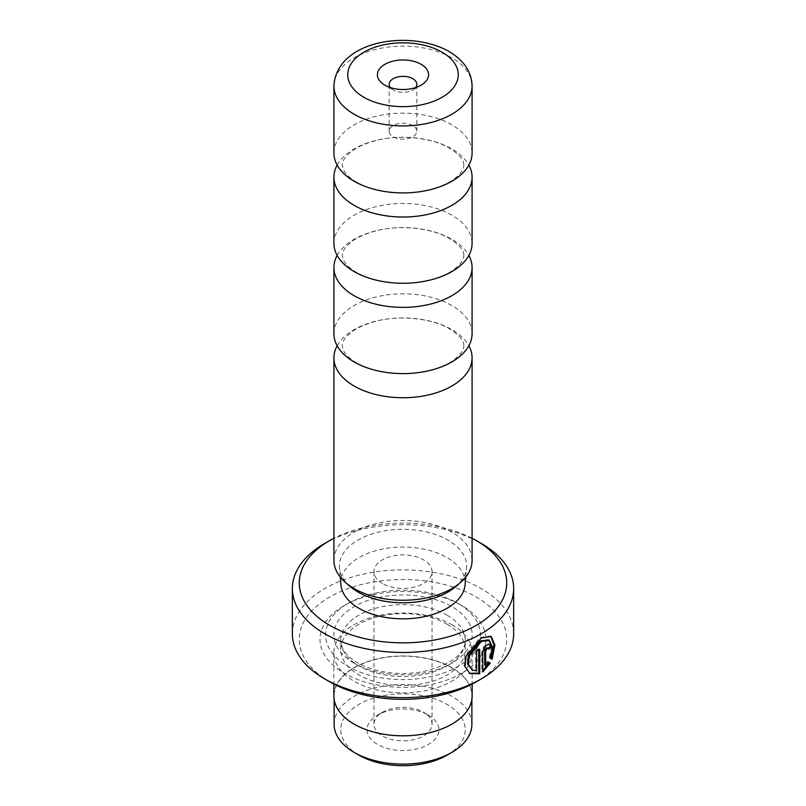 <?xml version="1.0" encoding="UTF-8"?>
<svg xmlns="http://www.w3.org/2000/svg" width="806" height="806" viewBox="0 0 806 806"><rect width="100%" height="100%" fill="white"/><g stroke="black" fill="none" stroke-linecap="round" stroke-linejoin="round"><path stroke-width="0.6" stroke-dasharray="4.03 3.02" d="M337.14 255.442A69.084 39.887 180 0 1 451.854 239.291A69.084 39.887 180 0 1 468.86 255.442M337.14 165.089A69.084 39.887 180 0 1 451.854 148.939A69.084 39.887 180 0 1 468.86 165.089M337.14 345.784A69.084 39.887 180 0 1 451.854 329.634A69.084 39.887 180 0 1 468.86 345.784M358.992 755.172A62.243 35.938 180 0 1 358.992 704.353A62.243 35.938 180 0 1 447.008 704.353A62.243 35.938 180 0 1 447.008 755.172M334.117 724.342A68.883 39.766 180 0 1 376.644 687.599A68.883 39.766 180 0 1 451.703 696.223A68.883 39.766 180 0 1 471.883 724.342M423.543 712.262L428.429 715.083A35.958 20.765 0 0 0 377.571 715.083A35.958 20.765 0 0 0 377.571 744.442A35.958 20.765 0 0 0 428.429 744.442A35.958 20.765 0 0 0 428.429 715.083L423.543 712.262A29.046 16.765 180 0 1 432.046 724.12A29.046 16.765 180 0 1 414.113 739.616A29.046 16.765 180 0 1 382.457 735.979A29.046 16.765 180 0 1 373.954 724.12A29.046 16.765 180 0 1 382.457 712.262A29.046 16.765 180 0 1 423.543 712.262M382.457 583.514A29.046 16.765 180 0 1 373.954 571.655A29.046 16.765 180 0 1 391.887 556.16A29.046 16.765 180 0 1 423.543 559.797A29.046 16.765 180 0 1 432.046 571.655A29.046 16.765 180 0 1 414.113 587.151A29.046 16.765 180 0 1 382.457 583.514M451.703 667.761A68.883 39.766 180 0 1 471.883 695.88A68.883 39.766 180 0 1 429.356 732.624A68.883 39.766 180 0 1 354.297 724.01A68.883 39.766 180 0 1 334.117 695.88A68.883 39.766 180 0 1 376.644 659.147A68.883 39.766 180 0 1 451.703 667.761M488.365 639.843L491.408 646.523L489.252 657.625L490.229 658.2M491.217 636.549L490.229 635.984L480.295 637.465L465.062 655.58L464.044 666.078L469.848 673.584M486.099 647.802L488.456 649.162M490.139 646.644L488.99 643.813L486.099 644.316C483.519 646.301 482.089 648.971 481.787 652.296L481.787 671.408L482.764 671.972M390.366 87.582A13.833 7.989 0 0 0 393.217 89.99L384.905 85.184L393.217 89.99A13.833 7.989 0 0 0 412.783 89.99A13.833 7.989 0 0 0 415.634 87.582M412.783 125.565A13.833 7.989 0 0 0 397.711 123.832A13.833 7.989 0 0 0 389.167 131.207A13.833 7.989 0 0 0 393.217 136.859A13.833 7.989 0 0 0 408.289 138.582A13.833 7.989 0 0 0 416.833 131.207A13.833 7.989 0 0 0 412.783 125.565M333.916 333.724A69.084 39.887 180 0 1 376.563 296.88A69.084 39.887 180 0 1 451.854 305.524A69.084 39.887 180 0 1 472.084 333.724M333.916 243.382A69.084 39.887 180 0 1 376.563 206.527A69.084 39.887 180 0 1 451.854 215.172A69.084 39.887 180 0 1 472.084 243.382M333.916 153.029A69.084 39.887 180 0 1 376.563 116.175A69.084 39.887 180 0 1 451.854 124.829A69.084 39.887 180 0 1 472.084 153.029M329.644 681.765A103.732 59.896 180 0 1 329.644 597.065A103.732 59.896 180 0 1 476.356 597.065A103.732 59.896 180 0 1 476.356 681.765M513.654 633.768A110.654 63.886 0 0 0 481.242 588.592A110.654 63.886 0 0 0 360.655 574.749A110.654 63.886 0 0 0 292.346 633.768M447.008 624.166A62.243 35.938 180 0 1 465.243 649.586A62.243 35.938 180 0 1 426.817 682.783A62.243 35.938 180 0 1 358.992 674.995A62.243 35.938 180 0 1 340.757 649.586A62.243 35.938 180 0 1 379.183 616.378A62.243 35.938 180 0 1 447.008 624.166M451.904 624.731A69.155 39.927 180 0 1 472.155 652.971A69.155 39.927 180 0 1 429.467 689.855A69.155 39.927 180 0 1 354.096 681.201A69.155 39.927 180 0 1 333.845 652.971A69.155 39.927 180 0 1 376.533 616.076A69.155 39.927 180 0 1 451.904 624.731M457.768 603.281L461.687 605.538A82.988 47.917 180 0 1 461.687 673.292A82.988 47.917 180 0 1 344.313 673.292A82.988 47.917 180 0 1 344.313 605.538A82.988 47.917 180 0 1 461.687 605.538L457.768 603.281A77.457 44.723 180 0 1 457.768 666.522A77.457 44.723 180 0 1 348.232 666.522A77.457 44.723 180 0 1 348.232 603.281A77.457 44.723 180 0 1 457.768 603.281M340.908 584.723A62.173 35.897 180 0 1 377.792 550.135A62.173 35.897 180 0 1 446.967 557.571A62.173 35.897 180 0 1 465.092 584.723M350.076 586.436A63.624 36.733 180 0 1 339.457 567.867A63.624 36.733 180 0 1 377.208 532.474A63.624 36.733 180 0 1 447.985 540.08A63.624 36.733 180 0 1 466.543 567.867A63.624 36.733 180 0 1 455.924 586.436M333.916 560.361A69.084 39.887 180 0 1 376.563 523.507A69.084 39.887 180 0 1 451.854 532.162A69.084 39.887 180 0 1 472.084 560.361M333.845 695.88A69.155 39.927 180 0 1 376.533 658.996A69.155 39.927 180 0 1 451.904 667.65A69.155 39.927 180 0 1 472.155 695.88M324.758 543.425A110.654 63.886 180 0 1 481.242 543.425M472.084 538.277A103.732 59.896 0 0 0 333.916 538.277M487.348 661.464L488.325 662.028L487.348 661.464L484.688 665.172M481.787 671.408L482.764 670.663M487.479 648.598A109.273 63.09 0 0 0 488.043 648.205M489.252 657.625L492.093 659.268M478.764 649.908L478.764 648.81L479.741 649.374M478.764 648.81A109.273 63.09 180 0 1 475.621 650.482L476.608 651.047M475.621 650.482L475.621 670.411L476.608 670.975M475.621 670.411L471.268 669.464M481.787 652.296L482.764 652.86M333.916 86.03A69.084 39.887 180 0 1 376.563 49.186A69.084 39.887 180 0 1 451.854 57.831A69.084 39.887 180 0 1 472.084 86.03M447.008 615.139A62.243 35.938 180 0 1 465.243 640.548A62.243 35.938 180 0 1 426.817 673.745A62.243 35.938 180 0 1 358.992 665.958A62.243 35.938 180 0 1 340.757 640.548A62.243 35.938 180 0 1 379.183 607.341A62.243 35.938 180 0 1 447.008 615.139M354.096 663.137A69.155 39.927 180 0 1 354.096 606.666A69.155 39.927 180 0 1 451.904 606.666A69.155 39.927 180 0 1 451.904 663.137A69.155 39.927 180 0 1 354.096 663.137M463.793 255.442C464.095 250.465 459.349 244.833 449.567 238.536C432.711 228.289 400.955 224.411 376.795 230.687C365.733 233.518 357.118 237.347 350.973 242.173L346.086 246.767C343.406 250.041 342.107 252.933 342.207 255.442L343.85 260.953C346.993 266.282 353.461 270.816 356.433 272.337C373.289 282.584 405.045 286.462 429.205 280.186C440.267 277.355 448.882 273.536 455.027 268.7L459.914 264.116C462.594 260.832 463.893 257.94 463.793 255.442M463.793 165.089C464.095 160.122 459.349 154.49 449.567 148.183C432.711 137.947 400.955 134.058 376.795 140.345C365.733 143.166 357.118 146.994 350.973 151.82L346.086 156.414C343.406 159.689 342.107 162.58 342.207 165.089L343.85 170.6C346.993 175.93 353.461 180.463 356.433 181.995C373.289 192.231 405.045 196.12 429.205 189.833C440.267 187.012 448.882 183.184 455.027 178.358L459.914 173.764C462.594 170.479 463.893 167.588 463.793 165.089M463.793 345.784C464.095 340.817 459.349 335.185 449.567 328.878C432.711 318.642 400.955 314.763 376.795 321.04C365.733 323.861 357.118 327.689 350.973 332.515L346.086 337.11C343.406 340.394 342.107 343.285 342.207 345.784L343.85 351.295C346.993 356.625 353.461 361.159 356.433 362.69C373.289 372.926 405.045 376.815 429.205 370.528C440.267 367.707 448.882 363.879 455.027 359.053L459.914 354.459C462.594 351.184 463.893 348.293 463.793 345.784M382.457 712.262L377.571 715.083M373.954 571.655L373.954 724.12M471.883 695.88L471.883 699.457M389.167 131.207L389.167 84.338M340.757 649.586L340.757 640.548L342.147 647.238C344.313 652.709 349.451 657.898 357.552 662.794C375.536 672.496 396.814 675.579 421.397 672.023C450.363 665.051 464.971 654.553 465.243 640.548L465.243 649.586M348.232 603.281L344.313 605.538M465.757 577.046L466.543 567.867M472.155 652.971L472.155 684.062M333.845 652.971L333.845 684.062M340.243 577.046L339.457 567.867M416.833 131.207L416.833 84.338M412.783 89.99L421.095 85.184M488.99 643.813L489.967 644.377M334.117 695.88L334.117 699.457M432.046 571.655L432.046 724.12"/><path stroke-width="1.21" d="M468.86 255.442A69.084 39.887 180 0 1 472.084 267.491A69.084 39.887 180 0 1 429.437 304.346A69.084 39.887 180 0 1 354.146 295.701A69.084 39.887 180 0 1 333.916 267.491A69.084 39.887 180 0 1 337.14 255.442M468.86 165.089A69.084 39.887 180 0 1 472.084 177.149A69.084 39.887 180 0 1 429.437 214.003A69.084 39.887 180 0 1 354.146 205.349A69.084 39.887 180 0 1 333.916 177.149A69.084 39.887 180 0 1 337.14 165.089M468.86 345.784A69.084 39.887 180 0 1 472.084 357.844A69.084 39.887 180 0 1 429.437 394.698A69.084 39.887 180 0 1 354.146 386.044A69.084 39.887 180 0 1 333.916 357.844A69.084 39.887 180 0 1 337.14 345.784M471.883 699.457L471.883 724.342A68.883 39.766 180 0 1 451.703 752.461L447.008 755.172A62.243 35.938 180 0 1 358.992 755.172L354.297 752.461A68.883 39.766 180 0 1 334.117 724.342L334.117 699.457M451.703 752.461A68.883 39.766 180 0 1 354.297 752.461L358.992 755.172M469.354 673.272L478.764 673.151L479.741 673.715L469.848 673.584L465.042 666.643L466.059 656.144L481.273 638.03L491.217 636.549L494.894 645.032L492.093 659.268L490.229 658.2L492.395 647.107L489.353 640.407L481.273 641.526L469.304 656.134L468.508 664.547L472.256 670.028L467.52 663.983L468.316 655.56L480.295 640.961L488.365 639.843M485.675 665.736L484.688 665.172L484.688 650.482L486.099 647.802L488.063 648.215L487.076 648.367L485.675 651.047L485.675 665.736L488.325 662.028L490.25 663.137L482.764 671.972L482.764 652.86C483.066 649.535 484.507 646.875 487.076 644.881L489.967 644.377L491.126 647.218A110.654 63.886 180 0 1 488.456 649.162L487.076 648.367M421.095 64.299A25.59 14.77 0 0 0 384.905 64.299A25.59 14.77 0 0 0 384.905 85.184L384.905 85.184A25.59 14.77 0 0 0 421.095 85.184A25.59 14.77 0 0 0 421.095 64.299M415.634 87.582A13.833 7.989 0 0 0 416.833 84.338A13.833 7.989 0 0 0 412.783 78.696A13.833 7.989 0 0 0 397.711 76.963A13.833 7.989 0 0 0 389.167 84.338A13.833 7.989 0 0 0 390.366 87.582M472.084 267.491L472.084 333.724A69.084 39.887 180 0 1 429.437 370.579A69.084 39.887 180 0 1 354.146 361.934A69.084 39.887 180 0 1 333.916 333.724L333.916 267.491M472.084 177.149L472.084 243.382A69.084 39.887 180 0 1 429.437 280.226A69.084 39.887 180 0 1 354.146 271.582A69.084 39.887 180 0 1 333.916 243.382L333.916 177.149M354.146 181.239A69.084 39.887 180 0 1 333.916 153.029L333.916 86.03A69.084 39.887 180 0 0 354.146 114.24A69.084 39.887 180 0 0 429.437 122.885A69.084 39.887 180 0 0 472.084 86.03L472.084 153.029A69.084 39.887 180 0 1 429.437 189.884A69.084 39.887 180 0 1 354.146 181.239M329.644 625.295A103.732 59.896 0 0 0 476.356 625.295A103.732 59.896 0 0 0 476.356 540.604A103.732 59.896 0 0 0 476.356 540.594L481.242 543.425A110.654 63.886 180 0 1 513.654 588.592A110.654 63.886 180 0 1 445.345 647.621A110.654 63.886 180 0 1 324.758 633.768A110.654 63.886 180 0 1 292.346 588.592A110.654 63.886 180 0 1 324.758 543.425L329.644 540.604A103.732 59.896 0 0 0 329.644 625.295M481.242 678.944L476.356 681.765A103.732 59.896 180 0 1 329.644 681.765L324.758 678.944A110.654 63.886 0 0 0 481.242 678.944A110.654 63.886 0 0 0 513.654 633.768L513.654 588.592M465.757 577.046L465.092 584.723A62.173 35.897 180 0 1 425.367 616.439A62.173 35.897 180 0 1 359.033 608.328A62.173 35.897 180 0 1 340.908 584.723L340.243 577.046M472.084 357.844L472.084 560.361A69.084 39.887 180 0 1 460.478 582.496L455.924 586.436A63.624 36.733 180 0 1 358.015 592.027A63.624 36.733 180 0 1 350.076 586.436L345.522 582.496A69.084 39.887 180 0 1 333.916 560.361L333.916 357.844M460.478 582.496A69.084 39.887 180 0 1 354.146 588.571A69.084 39.887 180 0 1 345.522 582.496M472.256 670.028L476.608 670.975L476.608 651.047A110.654 63.886 0 0 0 479.741 649.374L479.741 673.715M472.155 684.062L472.155 695.88A69.155 39.927 180 0 1 429.467 732.775A69.155 39.927 180 0 1 354.096 724.12A69.155 39.927 180 0 1 333.845 695.88L333.845 684.062M329.644 681.765L324.758 678.944A110.654 63.886 0 0 1 292.346 633.768L292.346 588.592M476.356 540.594A103.732 59.896 0 0 0 472.084 538.277M333.916 538.277A103.732 59.896 0 0 0 329.644 540.604M482.764 670.663L489.262 662.572L488.325 662.028M489.262 662.572L490.25 663.137M488.043 648.205A109.273 63.09 0 0 0 490.139 646.644L491.126 647.218M491.096 658.693L493.907 644.981L490.763 636.327M478.764 673.151L478.764 649.908M363.929 97.294A55.261 31.908 0 0 0 442.071 97.294A55.261 31.908 0 0 0 442.071 52.178A55.261 31.908 0 0 0 363.929 52.178A55.261 31.908 0 0 0 363.929 97.294M484.688 650.482L485.675 651.047M488.365 639.833L489.353 640.407M472.084 86.03C471.641 71.885 463.944 60.369 448.992 51.493C410.415 29.308 336.445 40.088 333.916 86.03M476.356 540.604L481.242 543.425"/></g></svg>
